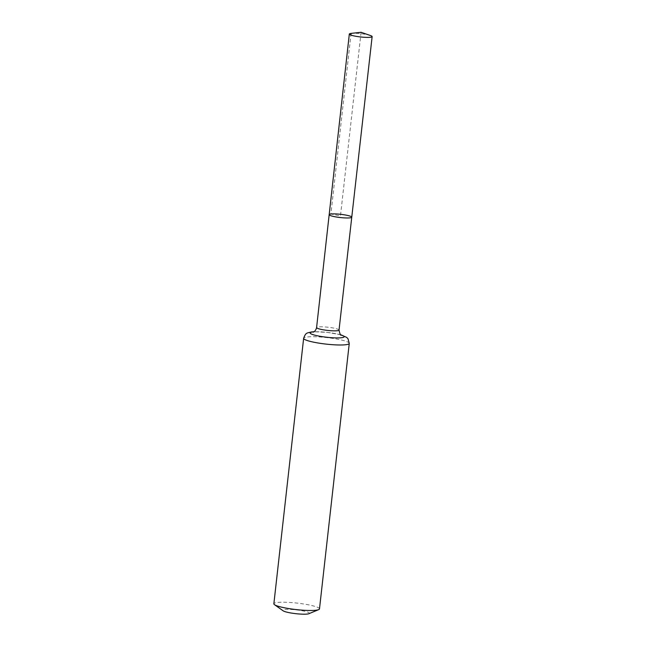<?xml version="1.0" encoding="UTF-8"?>
<svg xmlns="http://www.w3.org/2000/svg" width="646" height="646" viewBox="0 0 646 646"><rect width="100%" height="100%" fill="white"/><g stroke="black" fill="none" stroke-linecap="round" stroke-linejoin="round"><path stroke-width="0.48" stroke-dasharray="3.23 2.42" d="M308.901 613.7A13.388 1.906 6.4 0 0 301.424 610.607A13.388 1.906 6.4 0 0 284.797 609.525A13.388 1.906 6.4 0 0 283.134 610.809M319.487 608.912A22.957 3.27 6.4 0 0 303.16 603.905A22.957 3.27 6.4 0 0 277.352 602.476A22.957 3.27 6.4 0 0 273.864 603.792M351.763 217.193A11.362 1.623 6.4 0 0 343.68 214.714A11.362 1.623 6.4 0 0 330.905 214.012A11.362 1.623 6.4 0 0 329.177 214.658M370.441 35.53A11.475 1.639 6.4 0 0 351.214 33.374M361.066 32.3L340.466 215.925L330.905 214.012L350.875 35.07M339.029 330.082A11.289 1.607 6.4 0 0 330.994 327.619A11.289 1.607 6.4 0 0 318.3 326.916A11.289 1.607 6.4 0 0 316.588 327.562M349.268 343.414A22.957 3.27 6.4 0 0 332.94 338.407A22.957 3.27 6.4 0 0 307.133 336.978A22.957 3.27 6.4 0 0 303.644 338.294M340.846 334.894A17.119 2.439 6.4 0 0 313.754 331.85M340.684 334.749L327.272 332.375L313.94 331.745M341.306 335.217C341.968 335.347 337.68 333.627 327.28 332.432C321.151 331.802 316.685 331.648 313.883 331.963"/><path stroke-width="0.97" d="M330.905 214.012A11.362 1.623 6.4 0 0 329.177 214.658A11.362 1.623 6.4 0 0 340.289 217.54A11.362 1.623 6.4 0 0 351.763 217.193A11.362 1.623 6.4 0 0 343.68 214.714A11.362 1.623 6.4 0 0 330.905 214.012M349.268 343.414A22.957 3.27 6.4 0 1 326.093 344.108A22.957 3.27 6.4 0 1 303.644 338.294L273.864 603.792A22.957 3.27 6.4 0 0 274.502 604.68L283.134 610.809A13.388 1.906 6.4 0 0 295.852 613.676A13.388 1.906 6.4 0 0 308.901 613.7L318.672 609.638A22.957 3.27 6.4 0 0 319.487 608.912L349.268 343.414L348 338.762L346.668 337.39L340.684 334.749M274.502 604.68A22.957 3.27 6.4 0 0 296.312 609.606A22.957 3.27 6.4 0 0 318.672 609.638M313.883 331.963L313.229 332.068C312.446 332.278 315.506 332.101 316.588 327.562L329.177 214.658A11.362 1.623 6.4 0 0 340.289 217.54A11.362 1.623 6.4 0 0 351.763 217.193L372.136 36.604A11.475 1.639 6.4 0 0 370.441 35.53L361.066 32.3L351.214 33.374A11.475 1.639 6.4 0 0 351.069 33.39A11.475 1.639 6.4 0 0 349.325 34.044A11.475 1.639 6.4 0 0 357.488 36.547A11.475 1.639 6.4 0 0 370.392 37.258A11.475 1.639 6.4 0 0 372.136 36.604M350.875 35.07L351.069 33.39L361.066 32.3M316.588 327.562A11.289 1.607 6.4 0 0 327.627 330.421A11.289 1.607 6.4 0 0 339.029 330.082L351.763 217.193M313.754 331.85A17.119 2.439 6.4 0 0 312.721 331.955A17.119 2.439 6.4 0 0 316.354 335.557A17.119 2.439 6.4 0 0 338.851 337.906A17.119 2.439 6.4 0 0 340.846 334.894M303.644 338.294C305.833 332.391 306.68 333.199 311.558 331.939L313.94 331.745M339.029 330.082C339.869 333.925 340.628 335.637 341.306 335.217L341.298 335.217M329.177 214.658L349.325 34.044"/></g></svg>
